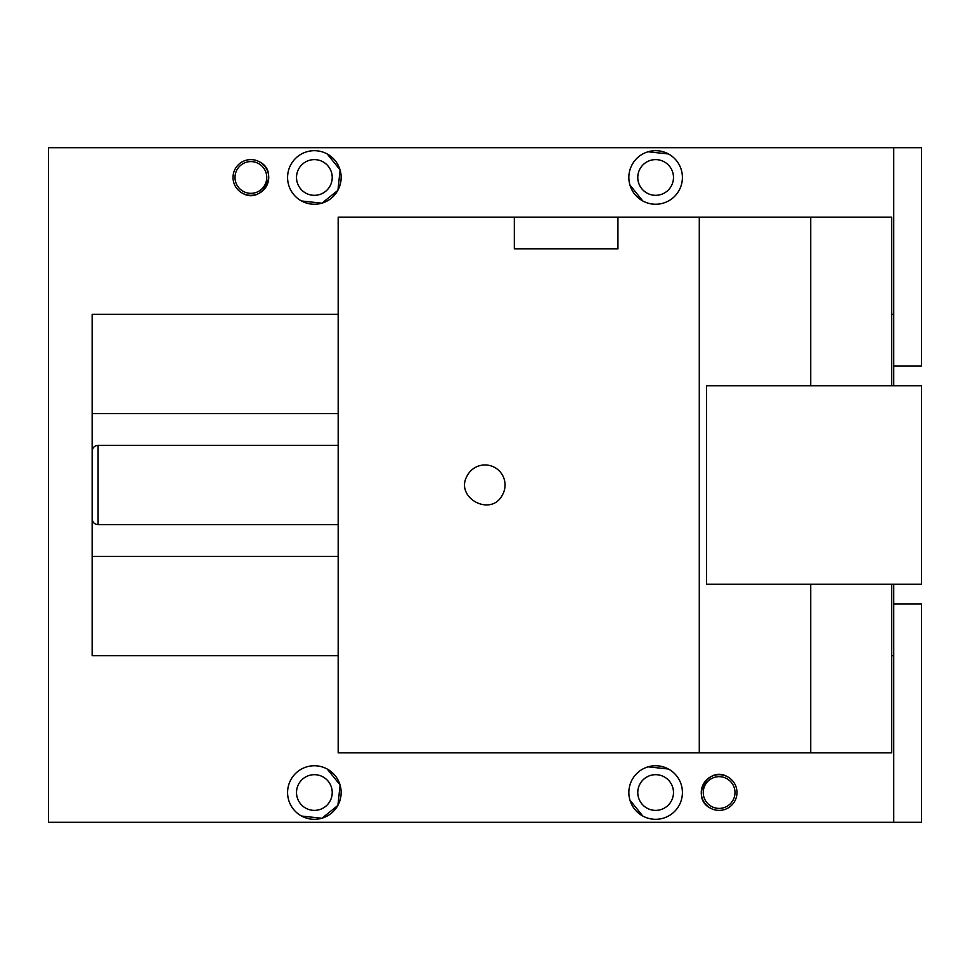 <?xml version="1.0" encoding="UTF-8"?>
<svg xmlns="http://www.w3.org/2000/svg" width="970" height="970" viewBox="0 0 970 970"><rect width="100%" height="100%" fill="white"/><g stroke="black" fill="none" stroke-linecap="round" stroke-linejoin="round"><path stroke-width="1.45" d="M706.584 584.207L921.5 584.207L921.5 385.793L706.584 385.793L706.584 584.207M514.33 217.147L514.33 248.89L617.938 248.89L617.938 217.147L338.178 217.147L338.178 752.853L891.733 752.853L891.733 584.207M891.733 385.793L891.733 217.147L617.938 217.147M514.33 248.89L617.938 248.89M502.593 494.615C491.281 517.907 453.911 497.489 467.407 475.385A20.055 20.055 0 0 1 494.615 467.407A20.055 20.055 0 0 1 502.593 494.615M699.285 752.853L699.285 217.147M893.722 822.293L893.722 604.043L921.5 604.043L921.5 822.293L48.5 822.293L48.5 147.707L893.722 147.707L893.722 314.365L891.733 314.365M893.722 604.043L893.722 584.207M893.722 385.793L893.722 365.957L921.5 365.957L921.5 147.707L893.722 147.707M893.722 655.635L891.733 655.635M338.178 655.635L92.15 655.635L92.15 314.365L338.178 314.365M642.795 200.972A26.784 26.784 0 0 0 679.133 190.302A26.784 26.784 0 0 0 668.476 153.963A26.784 26.784 0 0 0 632.125 164.621A26.784 26.784 0 0 0 642.795 200.972L629.93 185.015M301.524 200.972A26.784 26.784 0 0 0 337.875 190.302A26.784 26.784 0 0 0 327.205 153.963A26.784 26.784 0 0 0 290.867 164.621A26.784 26.784 0 0 0 301.524 200.972L321.822 203.191M242.318 193.139A17.86 17.86 0 0 0 266.544 186.022A17.86 17.86 0 0 0 259.439 161.796A17.86 17.86 0 0 0 235.201 168.901A17.86 17.86 0 0 0 242.318 193.139C261.997 205.155 280.185 171.872 259.439 161.796M668.476 769.028A26.784 26.784 0 0 0 632.125 779.698A26.784 26.784 0 0 0 642.795 816.037A26.784 26.784 0 0 0 679.133 805.379A26.784 26.784 0 0 0 668.476 769.028L648.093 766.833M727.682 776.861A17.86 17.86 0 0 0 703.456 783.978A17.86 17.86 0 0 0 710.561 808.204A17.86 17.86 0 0 0 734.799 801.099A17.86 17.86 0 0 0 727.682 776.861C708.003 764.845 689.815 798.128 710.561 808.204M301.524 816.037A26.784 26.784 0 0 0 337.875 805.379A26.784 26.784 0 0 0 327.205 769.028A26.784 26.784 0 0 0 290.867 779.698A26.784 26.784 0 0 0 301.524 816.037L321.81 818.268M703.25 792.538A15.872 15.872 0 0 0 719.122 808.41A15.872 15.872 0 0 0 734.993 792.538A15.872 15.872 0 0 0 719.122 776.667A15.872 15.872 0 0 0 703.25 792.538M637.775 177.462A17.86 17.86 0 0 0 655.635 195.322A17.86 17.86 0 0 0 673.483 177.462A17.86 17.86 0 0 0 655.635 159.613A17.86 17.86 0 0 0 637.775 177.462M637.775 792.538A17.86 17.86 0 0 0 655.635 810.386A17.86 17.86 0 0 0 673.483 792.538A17.86 17.86 0 0 0 655.635 774.678A17.86 17.86 0 0 0 637.775 792.538M893.722 314.365L893.722 365.957M338.178 556.428L92.15 556.428L92.15 655.635M338.178 413.572L92.15 413.572L92.15 314.365M648.081 151.769L668.476 153.963M327.205 153.963L340.033 169.811M340.106 170.041L337.936 190.205M337.815 190.411L322.004 203.142M642.795 816.037L629.93 800.08M327.205 769.028L340.033 784.888M340.106 785.106L337.924 805.282M337.827 805.464L322.016 818.207M235.007 177.462A15.872 15.872 0 0 0 250.878 193.333A15.872 15.872 0 0 0 266.75 177.462A15.872 15.872 0 0 0 250.878 161.59A15.872 15.872 0 0 0 235.007 177.462M296.517 177.462A17.86 17.86 0 0 0 314.365 195.322A17.86 17.86 0 0 0 332.225 177.462A17.86 17.86 0 0 0 314.365 159.613A17.86 17.86 0 0 0 296.517 177.462M296.517 792.538A17.86 17.86 0 0 0 314.365 810.386A17.86 17.86 0 0 0 332.225 792.538A17.86 17.86 0 0 0 314.365 774.678A17.86 17.86 0 0 0 296.517 792.538M810.726 752.853L810.726 584.207M810.726 385.793L810.726 217.147M338.178 445.315L98.103 445.315L98.103 524.685L338.178 524.685M98.103 445.315C94.49 445.666 92.502 447.655 92.15 451.268M98.103 524.685C94.49 524.333 92.502 522.345 92.15 518.732"/></g></svg>
